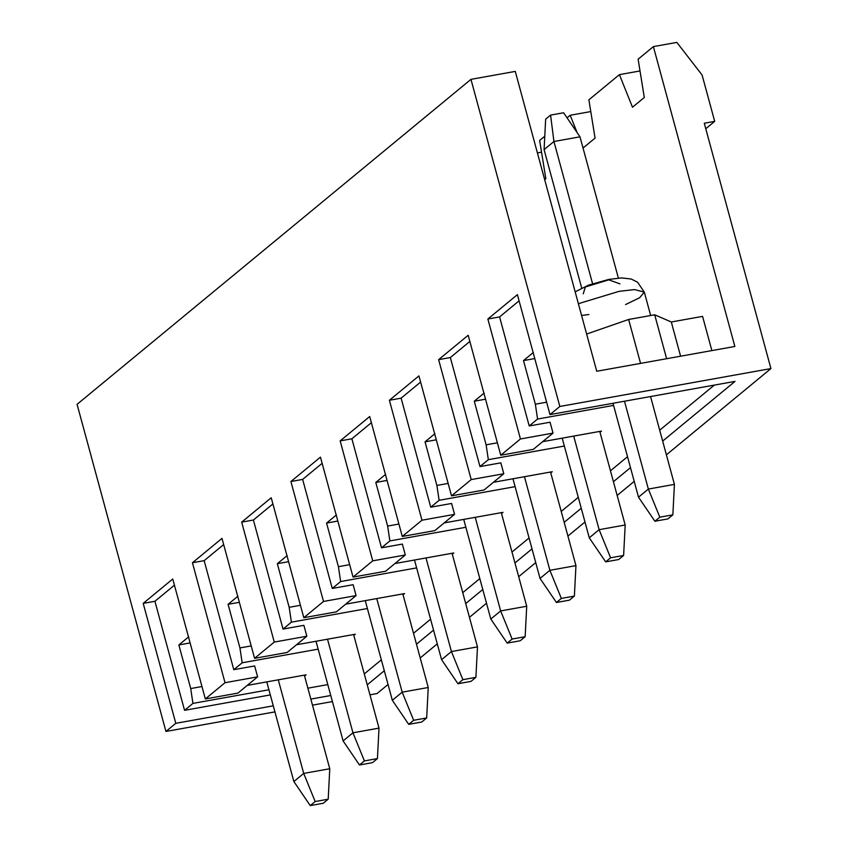 <?xml version="1.0" encoding="UTF-8"?>
<svg xmlns="http://www.w3.org/2000/svg" width="848" height="848" viewBox="0 0 848 848"><rect width="100%" height="100%" fill="white"/><g stroke="black" fill="none" stroke-linecap="round" stroke-linejoin="round"><path stroke-width="1.27" d="M550.575 115.105L563.613 112.763L550.575 115.105L545.656 119.165L550.575 115.105L553.935 141.499L544.087 149.619L581.696 288.044L544.087 149.619L553.935 141.499L592.561 283.698L553.935 141.499L550.575 115.105M648.36 489.063L624.499 401.221L648.36 489.063L674.425 484.388L650.554 396.546L674.425 484.388L672.856 514.842L659.818 517.185L654.9 521.244L667.927 518.902L672.856 514.842L667.927 518.902L654.9 521.244L638.512 497.182L648.36 489.063L659.818 517.185L672.856 514.842L674.425 484.388L648.36 489.063L638.512 497.182L612.998 403.288L638.512 497.182L654.9 521.244L659.818 517.185L648.36 489.063M579.99 136.825L618.372 278.08L579.99 136.825L553.935 141.499L579.99 136.825L563.613 112.763L579.99 136.825M545.656 119.165L544.087 149.619L545.656 119.165M599.123 529.682L573.693 436.095L599.123 529.682L625.188 525.007L599.759 431.409L625.188 525.007L623.619 555.461L610.581 557.804L605.663 561.864L618.69 559.532L623.619 555.461L618.69 559.532L605.663 561.864L589.275 537.812L599.123 529.682L610.581 557.804L623.619 555.461L625.188 525.007L599.123 529.682L589.275 537.812L562.203 438.151L589.275 537.812L605.663 561.864L610.581 557.804L599.123 529.682M549.886 570.301L524.456 476.714L549.886 570.301L575.951 565.627L550.522 472.039L575.951 565.627L574.382 596.091L561.344 598.423L556.426 602.493L569.453 600.151L574.382 596.091L569.453 600.151L556.426 602.493L540.038 578.431L549.886 570.301L561.344 598.423L574.382 596.091L575.951 565.627L549.886 570.301L540.038 578.431L512.966 478.781L540.038 578.431L556.426 602.493L561.344 598.423L549.886 570.301M500.649 610.931L475.23 517.333L500.649 610.931L526.714 606.246L501.285 512.658L526.714 606.246L525.145 636.71L512.118 639.053L507.189 643.113L520.216 640.77L525.145 636.71L520.216 640.77L507.189 643.113L490.801 619.051L500.649 610.931L512.118 639.053L525.145 636.71L526.714 606.246L500.649 610.931L490.801 619.051L463.729 519.4L490.801 619.051L507.189 643.113L512.118 639.053L500.649 610.931M451.422 651.55L425.993 557.952L451.422 651.55L477.477 646.876L452.048 553.278L477.477 646.876L475.908 677.329L462.881 679.672L457.952 683.732L470.979 681.4L475.908 677.329L470.979 681.4L457.952 683.732L441.575 659.67L451.422 651.55L462.881 679.672L475.908 677.329L477.477 646.876L451.422 651.55L441.575 659.67L414.492 560.019L441.575 659.67L457.952 683.732L462.881 679.672L451.422 651.55M402.185 692.169L376.756 598.582L402.185 692.169L428.24 687.495L402.811 593.897L428.24 687.495L426.671 717.959L413.644 720.291L408.715 724.351L421.742 722.019L426.671 717.959L421.742 722.019L408.715 724.351L392.338 700.3L402.185 692.169L413.644 720.291L426.671 717.959L428.24 687.495L402.185 692.169L392.338 700.3L365.255 600.638L392.338 700.3L408.715 724.351L413.644 720.291L402.185 692.169M352.948 732.799L327.519 639.201L352.948 732.799L379.003 728.114L353.574 634.527L379.003 728.114L377.434 758.578L364.407 760.91L359.478 764.981L372.516 762.638L377.434 758.578L372.516 762.638L359.478 764.981L343.101 740.919L352.948 732.799L364.407 760.91L377.434 758.578L379.003 728.114L352.948 732.799L343.101 740.919L316.018 641.268L343.101 740.919L359.478 764.981L364.407 760.91L352.948 732.799M303.711 773.418L278.282 679.82L303.711 773.418L329.766 768.744L304.337 675.146L329.766 768.744L328.197 799.198L315.17 801.54L310.241 805.6L323.279 803.257L328.197 799.198L323.279 803.257L310.241 805.6L293.864 781.538L303.711 773.418L315.17 801.54L328.197 799.198L329.766 768.744L303.711 773.418L293.864 781.538L266.781 681.887L293.864 781.538L310.241 805.6L315.17 801.54L303.711 773.418M247.256 685.396L306.064 674.838L304.591 676.057L306.064 674.838L247.256 685.396M268.922 689.763L192.931 703.405L184.557 710.317L270.332 694.915L184.557 710.317L192.931 703.405L190.705 688.555L201.962 686.541L190.705 688.555L178.854 644.946L190.705 688.555L192.931 703.405L268.922 689.763M307.877 688.184L327.794 684.601L307.877 688.184M364.28 673.916L381.346 659.839L364.28 673.916M413.517 633.297L430.583 619.22L413.517 633.297M462.754 592.667L479.809 578.59L462.754 592.667M511.991 552.048L529.046 537.971L511.991 552.048M561.228 511.429L578.283 497.352L561.228 511.429M610.465 470.799L627.52 456.722L610.465 470.799M659.691 430.18L714.345 385.098L659.691 430.18M613.581 405.408L537.579 419.05L529.216 425.961L550.066 422.219L553.023 433.116L520.449 438.967L500.755 455.217L533.328 449.366L553.023 433.116L533.328 449.366L500.755 455.217L520.449 438.967L487.865 319.018L517.397 294.648L549.992 414.587L735.025 381.388L662.659 441.087L735.025 381.388L549.992 414.587L559.839 406.468L549.992 414.587L517.397 294.648L487.865 319.018L520.449 438.967L553.023 433.116L550.066 422.219L529.216 425.961L537.579 419.05L535.353 404.199L546.621 402.185L535.353 404.199L523.502 360.591L535.353 404.199L537.579 419.05L613.581 405.408M542.678 441.66L601.486 431.102L600.002 432.321L601.486 431.102L542.678 441.66M564.344 446.037L488.342 459.669L479.979 466.58L500.829 462.838L503.786 473.746L471.212 479.586L451.518 495.836L484.091 489.985L503.786 473.746L484.091 489.985L451.518 495.836L471.212 479.586L438.628 359.647L468.17 335.267L500.755 455.217L468.17 335.267L438.628 359.647L471.212 479.586L503.786 473.746L500.829 462.838L479.979 466.58L488.342 459.669L486.116 444.829L497.384 442.804L486.116 444.829L474.276 401.21L486.116 444.829L488.342 459.669L564.344 446.037M493.441 482.279L552.249 471.721L550.765 472.94L552.249 471.721L493.441 482.279M515.107 486.657L439.116 500.299L430.742 507.199L451.592 503.458L454.549 514.365L421.975 520.206L402.281 536.455L434.854 530.615L454.549 514.365L434.854 530.615L402.281 536.455L421.975 520.206L389.391 400.267L418.933 375.897L451.518 495.836L418.933 375.897L389.391 400.267L421.975 520.206L454.549 514.365L451.592 503.458L430.742 507.199L439.116 500.299L436.89 485.448L448.147 483.424L436.89 485.448L425.039 441.829L436.89 485.448L439.116 500.299L515.107 486.657M444.204 522.898L503.012 512.351L501.528 513.57L503.012 512.351L444.204 522.898M465.87 527.276L389.879 540.918L381.505 547.819L402.355 544.077L405.312 554.984L372.738 560.835L353.044 577.085L385.617 571.234L405.312 554.984L385.617 571.234L353.044 577.085L372.738 560.835L340.154 440.886L369.696 416.516L402.281 536.455L369.696 416.516L340.154 440.886L372.738 560.835L405.312 554.984L402.355 544.077L381.505 547.819L389.879 540.918L387.653 526.067L398.91 524.043L387.653 526.067L375.802 482.448L387.653 526.067L389.879 540.918L465.87 527.276M394.967 563.528L453.775 552.97L452.291 554.189L453.775 552.97L394.967 563.528M416.633 567.895L340.642 581.537L332.268 588.448L353.118 584.707L356.075 595.603L323.501 601.455L303.807 617.704L336.38 611.853L356.075 595.603L336.38 611.853L303.807 617.704L323.501 601.455L290.917 481.516L320.459 457.136L353.044 577.085L320.459 457.136L290.917 481.516L323.501 601.455L356.075 595.603L353.118 584.707L332.268 588.448L340.642 581.537L338.416 566.687L349.673 564.673L338.416 566.687L326.565 523.078L338.416 566.687L340.642 581.537L416.633 567.895M345.73 604.147L404.538 593.589L403.065 594.808L404.538 593.589L345.73 604.147M367.396 608.525L291.405 622.167L283.031 629.068L303.881 625.326L306.838 636.233L274.264 642.074L254.57 658.324L287.143 652.483L306.838 636.233L287.143 652.483L254.57 658.324L274.264 642.074L241.68 522.135L271.222 497.755L303.807 617.704L271.222 497.755L241.68 522.135L274.264 642.074L306.838 636.233L303.881 625.326L283.031 629.068L291.405 622.167L289.179 607.316L300.436 605.292L289.179 607.316L277.328 563.697L289.179 607.316L291.405 622.167L367.396 608.525M296.493 644.766L355.301 634.219L353.828 635.438L355.301 634.219L296.493 644.766M318.159 649.144L242.168 662.786L233.794 669.687L254.644 665.945L257.612 676.852L225.027 682.704L205.333 698.943L237.917 693.102L257.612 676.852L237.917 693.102L205.333 698.943L225.027 682.704L192.443 562.754L221.985 538.385L254.57 658.324L221.985 538.385L192.443 562.754L225.027 682.704L257.612 676.852L254.644 665.945L233.794 669.687L242.168 662.786L239.942 647.936L251.199 645.911L239.942 647.936L228.091 604.317L239.942 647.936L242.168 662.786L318.159 649.144M190.111 642.922L178.854 644.946L188.701 636.816L178.854 644.946L190.111 642.922M174.434 585.184L154.93 601.274L184.557 710.317L154.93 601.274L143.206 603.373L172.748 579.004L205.333 698.943L172.748 579.004L143.206 603.373L175.79 723.323L165.943 731.442L274.932 711.885L165.943 731.442L77.073 404.326L165.943 731.442L175.79 723.323L143.206 603.373L154.93 601.274L174.434 585.184M330.762 695.508L310.845 699.081L330.762 695.508M273.289 705.822L175.79 723.323L273.289 705.822M312.488 705.144L332.405 701.572L312.488 705.144M369.961 694.83L377.042 693.558L388.034 684.484L377.042 693.558L369.961 694.83M420.216 657.942L437.271 643.865L420.216 657.942M469.453 617.323L486.508 603.235L469.453 617.323M518.679 576.693L535.745 562.616L518.679 576.693M567.916 536.074L584.982 521.997L567.916 536.074M617.153 495.455L634.219 481.378L617.153 495.455M666.39 454.825L770.927 368.583L559.839 406.468L770.927 368.583L704.275 123.246L714.694 121.37L705.769 128.737L714.694 121.37L702.102 75.027L714.694 121.37L704.275 123.246L770.927 368.583L666.39 454.825M630.488 467.63L613.422 481.706L630.488 467.63M581.251 508.249L564.185 522.326L581.251 508.249M532.014 548.879L514.948 562.955L532.014 548.879M482.777 589.498L465.711 603.575L482.777 589.498M433.54 630.117L416.474 644.194L433.54 630.117M384.303 670.747L367.237 684.824L384.303 670.747M702.568 316.378L711.864 350.595L702.568 316.378L671.298 321.986L654.698 314.799L628.633 319.473L586.625 334.048L628.633 319.473L640.569 363.389L628.633 319.473L654.698 314.799L666.623 358.715L654.698 314.799L671.298 321.986L680.594 356.202L671.298 321.986L702.568 316.378M734.856 346.472L653.384 46.608L638.12 59.201L644.3 97.488L632.491 107.23L619.411 74.635L588.883 99.82L595.063 138.107L583.254 147.859L582.438 145.835L583.254 147.859L595.063 138.107L588.883 99.82L619.411 74.635L640.017 70.946L619.411 74.635L632.491 107.23L644.3 97.488L638.12 59.201L653.384 46.608L676.842 42.4L702.102 75.027L676.842 42.4L653.384 46.608L734.856 346.472L596.738 371.254L515.266 71.402L470.958 79.352L559.839 406.468L470.958 79.352L77.073 404.326L470.958 79.352L515.266 71.402L596.738 371.254L734.856 346.472M577.149 132.648L570.174 115.264L567.058 117.83L570.174 115.264L590.78 111.565L570.174 115.264L577.149 132.648M544.776 136.221L539.646 140.45L545.836 178.727L544.681 179.681L545.836 178.727L539.646 140.45L544.776 136.221M239.348 602.303L228.091 604.317L237.938 596.197L228.091 604.317L239.348 602.303M223.66 544.564L204.167 560.655L233.794 669.687L204.167 560.655L192.443 562.754L204.167 560.655L223.66 544.564M288.585 561.673L277.328 563.697L287.175 555.578L277.328 563.697L288.585 561.673M272.897 503.945L253.404 520.025L283.031 629.068L253.404 520.025L241.68 522.135L253.404 520.025L272.897 503.945M337.822 521.054L326.565 523.078L336.412 514.948L326.565 523.078L337.822 521.054M322.134 463.326L302.641 479.406L332.268 588.448L302.641 479.406L290.917 481.516L302.641 479.406L322.134 463.326M537.42 152.926L541.543 152.184L537.42 152.926M387.059 480.434L375.802 482.448L385.649 474.329L375.802 482.448L387.059 480.434M371.371 422.696L351.878 438.787L381.505 547.819L351.878 438.787L340.154 440.886L351.878 438.787L371.371 422.696M436.296 439.805L425.039 441.829L434.886 433.71L425.039 441.829L436.296 439.805M420.608 382.077L401.115 398.157L430.742 507.199L401.115 398.157L389.391 400.267L401.115 398.157L420.608 382.077M485.533 399.185L474.276 401.21L484.113 393.08L474.276 401.21L485.533 399.185M469.845 341.458L450.352 357.538L479.979 466.58L450.352 357.538L438.628 359.647L450.352 357.538L469.845 341.458M534.77 358.566L523.502 360.591L533.35 352.461L523.502 360.591L534.77 358.566M519.082 300.839L499.589 316.919L529.216 425.961L499.589 316.919L487.865 319.018L499.589 316.919L519.082 300.839M575.156 291.829L588.597 285.108L608.737 279.437L621.563 277.911L631.166 279.013L637.59 282.236L644.31 292.115L634.495 289.581L619.146 291.32L578.378 303.701L619.146 291.32L634.495 289.581L644.31 292.115L639.668 297.722L625.57 304.559M583.265 293.832L585.332 286.984L608.8 279.84L619.941 283.868M588.883 314.523L581.58 315.477M644.31 292.115L650.67 315.52"/></g></svg>
